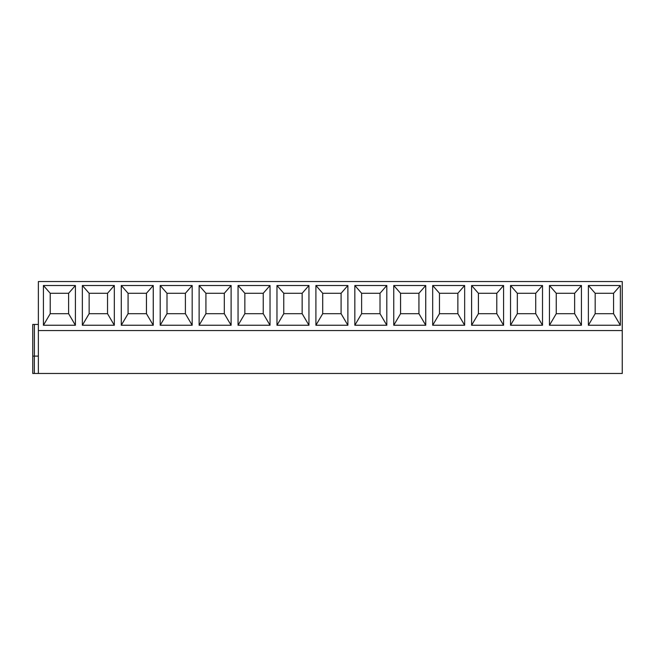 <?xml version="1.0" encoding="UTF-8"?>
<svg xmlns="http://www.w3.org/2000/svg" width="655" height="655" viewBox="0 0 655 655"><rect width="100%" height="100%" fill="white"/><g stroke="black" fill="none" stroke-linecap="round" stroke-linejoin="round"><path stroke-width="0.98" d="M38.367 330.562L622.25 330.562L622.25 281.527L38.367 281.527L38.367 373.473L32.75 373.473L32.75 324.438L38.367 324.438M38.367 356.107L32.75 356.107M38.367 373.473L622.25 373.473L622.25 330.562M620.359 285.506L620.359 325.248L588.378 325.248L588.378 285.506L620.359 285.506L613.563 293.276L613.563 313.704L620.359 325.248M581.435 285.506L581.435 325.248L549.455 325.248L549.455 285.506L581.435 285.506L574.64 293.276L574.64 313.704L581.435 325.248M542.512 285.506L542.512 325.248L510.532 325.248L510.532 285.506L542.512 285.506L535.716 293.276L535.716 313.704L542.512 325.248M503.58 285.506L503.58 325.248L471.608 325.248L471.608 285.506L503.58 285.506L496.793 293.276L496.793 313.704L503.58 325.248M464.657 285.506L464.657 325.248L432.677 325.248L432.677 285.506L464.657 285.506L457.861 293.276L457.861 313.704L464.657 325.248M425.734 285.506L425.734 325.248L393.753 325.248L393.753 285.506L425.734 285.506L418.938 293.276L418.938 313.704L425.734 325.248M386.81 285.506L386.81 325.248L354.83 325.248L354.83 285.506L386.81 285.506L380.015 293.276L380.015 313.704L386.81 325.248M347.879 285.506L347.879 325.248L315.906 325.248L315.906 285.506L347.879 285.506L341.091 293.276L341.091 313.704L347.879 325.248M308.955 285.506L308.955 325.248L276.975 325.248L276.975 285.506L308.955 285.506L302.16 293.276L302.16 313.704L308.955 325.248M270.032 285.506L270.032 325.248L238.052 325.248L238.052 285.506L270.032 285.506L263.236 293.276L263.236 313.704L270.032 325.248M231.109 285.506L231.109 325.248L199.128 325.248L199.128 285.506L231.109 285.506L224.313 293.276L224.313 313.704L231.109 325.248M192.177 285.506L192.177 325.248L160.205 325.248L160.205 285.506L192.177 285.506L185.39 293.276L185.39 313.704L192.177 325.248M153.254 285.506L153.254 325.248L121.273 325.248L121.273 285.506L153.254 285.506L146.458 293.276L146.458 313.704L153.254 325.248M114.33 285.506L114.33 325.248L82.35 325.248L82.35 285.506L114.33 285.506L107.535 293.276L107.535 313.704L114.33 325.248M75.407 285.506L75.407 325.248L43.426 325.248L43.426 285.506L75.407 285.506L68.611 293.276L68.611 313.704L75.407 325.248M613.563 313.704L595.174 313.704L588.378 325.248M595.174 313.704L595.174 293.276L588.378 285.506M595.174 293.276L613.563 293.276M574.64 313.704L556.251 313.704L556.251 293.276L549.455 285.506M556.251 293.276L574.64 293.276M556.251 313.704L549.455 325.248M535.716 313.704L517.327 313.704L517.327 293.276L510.532 285.506M517.327 293.276L535.716 293.276M517.327 313.704L510.532 325.248M496.793 313.704L478.404 313.704L478.404 293.276L471.608 285.506M478.404 293.276L496.793 293.276M478.404 313.704L471.608 325.248M457.861 313.704L439.472 313.704L439.472 293.276L432.677 285.506M439.472 293.276L457.861 293.276M439.472 313.704L432.677 325.248M418.938 313.704L400.549 313.704L400.549 293.276L393.753 285.506M400.549 293.276L418.938 293.276M400.549 313.704L393.753 325.248M380.015 313.704L361.625 313.704L361.625 293.276L354.83 285.506M361.625 293.276L380.015 293.276M361.625 313.704L354.83 325.248M341.091 313.704L322.702 313.704L322.702 293.276L315.906 285.506M322.702 293.276L341.091 293.276M322.702 313.704L315.906 325.248M302.16 313.704L283.771 313.704L283.771 293.276L276.975 285.506M283.771 293.276L302.16 293.276M283.771 313.704L276.975 325.248M263.236 313.704L244.847 313.704L244.847 293.276L238.052 285.506M244.847 293.276L263.236 293.276M244.847 313.704L238.052 325.248M224.313 313.704L205.924 313.704L205.924 293.276L199.128 285.506M205.924 293.276L224.313 293.276M205.924 313.704L199.128 325.248M185.39 313.704L167 313.704L167 293.276L160.205 285.506M167 293.276L185.39 293.276M167 313.704L160.205 325.248M146.458 313.704L128.069 313.704L128.069 293.276L121.273 285.506M128.069 293.276L146.458 293.276M128.069 313.704L121.273 325.248M107.535 313.704L89.145 313.704L89.145 293.276L82.35 285.506M89.145 293.276L107.535 293.276M89.145 313.704L82.35 325.248M68.611 313.704L50.222 313.704L50.222 293.276L43.426 285.506M50.222 293.276L68.611 293.276M50.222 313.704L43.426 325.248M34.347 373.473L34.347 356.107M34.396 356.107L34.396 324.438"/></g></svg>
